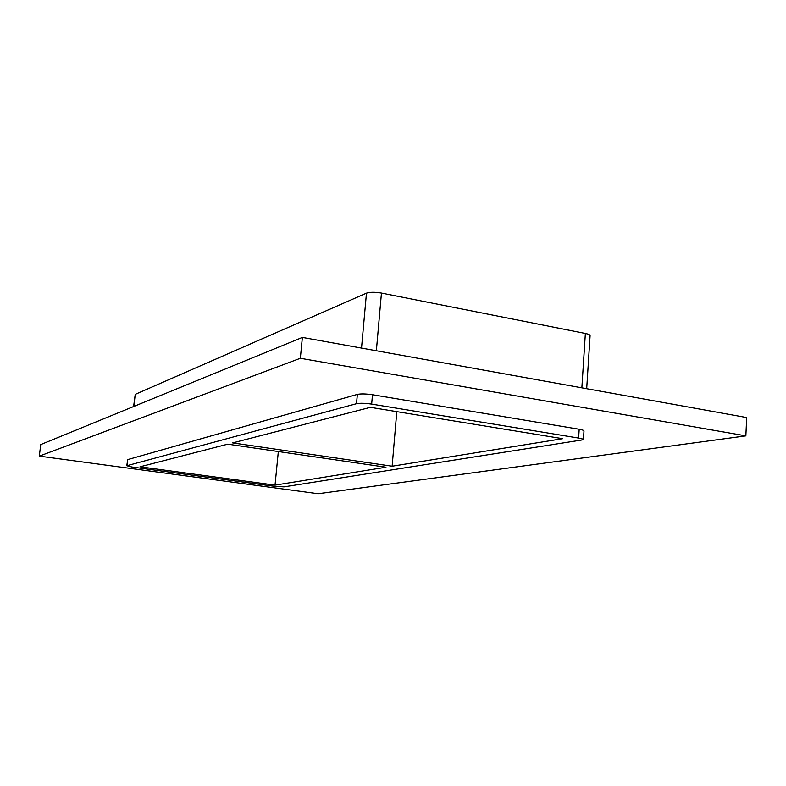 <?xml version="1.0" encoding="UTF-8"?>
<svg xmlns="http://www.w3.org/2000/svg" width="786" height="786" viewBox="0 0 786 786"><rect width="100%" height="100%" fill="white"/><g stroke="black" fill="none" stroke-linecap="round" stroke-linejoin="round"><path stroke-width="1.18" d="M275.031 485.139L385.965 467.218L227.734 444.159L140.006 466.805L275.031 485.139L278.332 451.528M392.145 466.216L562.638 438.676L370.383 407.335L232.656 442.891L392.145 466.216L396.802 411.638M39.3 456.126L40.744 444.571L302.374 337.41L746.7 417.562L745.865 435.866L318.104 493.736L39.3 456.126L300.35 358.278L745.865 435.866M583.438 439.728L583.998 430.964C583.929 430.364 582.328 429.795 579.194 429.254L372.485 394.739C365.932 393.786 360.892 393.668 357.365 394.385L127.725 459.594L126.772 465.734L132.077 467.031L275.1 486.396L284.06 486.858L583.438 439.728C583.369 439.158 581.768 438.598 578.634 438.067L371.66 404.102C365.097 403.159 360.047 403.022 356.52 403.699L126.772 465.734M300.35 358.278L302.374 337.41M133.6 406.539L135.241 394.356L366.473 293.158C369.99 292.009 374.991 291.979 381.456 293.07L585.374 333.46C588.459 334.109 590.031 334.846 590.09 335.681L586.7 388.706M127.037 465.567L127.725 459.594M133.846 406.441L135.241 394.356M356.52 403.699L357.365 394.385M361.531 348.08L366.473 293.158M371.66 404.102L372.485 394.739M376.366 350.752L381.456 293.07M578.634 438.067L579.194 429.254M581.866 387.832L585.374 333.46"/></g></svg>
